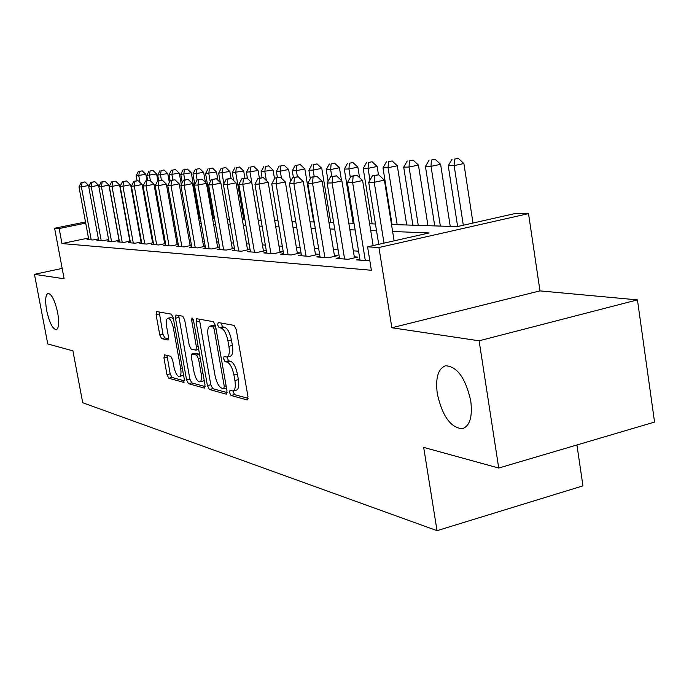 <?xml version="1.0" encoding="UTF-8"?>
<svg xmlns="http://www.w3.org/2000/svg" width="689" height="689" viewBox="0 0 689 689"><rect width="100%" height="100%" fill="white"/><g stroke="black" fill="none" stroke-linecap="round" stroke-linejoin="round"><path stroke-width="1.03" d="M229.583 392.67L231.065 395.486L247.075 399.921L247.971 396.631L236.215 329.394L234.036 325.363L218.206 322.53L217.638 324.915L219.111 327.671L221.126 328.042C224.106 329.282 226.371 333.519 227.921 340.754L228.894 346.291C229.799 352.484 229.17 356.058 227.008 357.031L224.037 356.575L223.632 358.891L225.105 361.682L227.129 362.147C230.126 363.516 232.391 367.805 233.941 375.014L234.915 380.517C235.802 386.581 235.182 390.069 233.054 390.99L229.98 390.405L229.583 392.67M232.942 391.016L234.51 394.608L248.092 398.337M221.014 323.038L222.581 326.844L224.605 327.215L221.126 328.042M226.991 357.04L228.559 360.821L230.591 361.294L227.129 362.147M57.687 312.772C54.905 300.456 51.675 293.996 47.997 293.385C45.44 294.901 44.992 300.576 46.645 310.412C49.393 322.607 52.614 329.049 56.317 329.747C58.866 328.326 59.323 322.659 57.687 312.772M470.759 400.886C465.557 378.106 457.169 366.41 445.594 365.773C438.083 368.624 435.319 377.951 437.3 393.746C442.312 416.087 450.658 427.74 462.336 428.704C469.829 426.121 472.637 416.845 470.759 400.886M164.55 354.826L163.93 357.858L166.971 374.609L168.796 378.261L183.653 382.369L184.325 379.329L173.258 317.827L171.363 314.158L156.532 311.54L156.093 314.666L159.796 335.052L161.622 338.652L168.038 340.022L168.478 336.912L166.635 326.681C165.885 321.832 166.299 319.024 167.858 318.249C170.123 318.516 171.966 321.772 173.37 328.024L180.647 368.408C181.371 373.145 180.966 375.867 179.441 376.582C177.133 376.246 175.273 372.938 173.861 366.66L172.655 360.011L170.794 356.342L164.55 354.826M88.485 238.041L61.976 243.553L59.151 228.524L54.595 228.257L85.496 221.961M498.724 468.038L479.113 340.797L637.446 299.879L654.55 422.073L498.724 468.038L423.675 447.385L437.033 530.659L82.723 402.746L72.913 350.856L47.756 343.94L34.45 274.325L64.12 278.769L54.595 228.257M637.446 299.879L539.978 290.887L391.869 327.757L479.113 340.797M391.869 327.757L378.924 247.515L367.573 246.843L429.083 232.96L392.618 231.487M61.976 243.553L371.371 270.252L367.573 246.843M207.423 385.607L209.439 389.5L226.199 394.142L227.017 390.939L215.476 325.587L213.392 321.677L196.632 318.714L196.098 322.021L207.423 385.607L210.782 384.763L212.789 388.656L227.146 392.592M204.271 388.079L188.51 383.713L186.59 379.94L175.497 318.232L175.979 315.019L182.74 316.191L184.678 319.92L189.242 345.37L191.189 349.151L195.9 350.158L196.408 346.946L191.637 320.178L191.998 317.879L193.523 320.523L205.021 384.953L204.271 388.079L204.745 387.959M62.165 268.4L34.45 274.325M359.873 259.124L356.394 259.917L369.821 260.7M339.419 257.634L336.111 258.384L348.16 259.297L357.892 257.075L354.31 256.816M319.929 256.205L316.768 256.919L328.265 257.789L337.817 255.628L334.398 255.378M301.334 254.852L298.32 255.524L309.283 256.351L318.662 254.25L315.398 254.008M283.567 253.552L280.69 254.189L291.171 254.982L300.378 252.923L297.26 252.699M266.583 252.303L263.827 252.915L273.852 253.673L282.903 251.666L279.923 251.451M250.331 251.115L247.696 251.7L257.29 252.424L266.178 250.46L263.327 250.253M234.76 249.978L232.236 250.529L241.434 251.227L250.021 249.34M219.834 248.875L217.405 249.409L226.233 250.073L234.467 248.273M205.503 247.825L203.177 248.333L211.644 248.97L219.55 247.256M191.749 246.817L189.509 247.299L197.648 247.911L205.236 246.274M178.52 245.844L176.375 246.3L184.196 246.895L191.482 245.327M165.799 244.905L163.732 245.344L171.26 245.921L178.27 244.414M153.552 244.001L151.563 244.431L158.806 244.974L165.549 243.536M141.753 243.131L139.833 243.544L146.817 244.07L153.311 242.692M130.376 242.295L128.524 242.683L135.259 243.2L141.521 241.873M119.404 241.486L117.621 241.865L124.115 242.356L130.161 241.081M108.819 240.702L107.096 241.064L113.366 241.538L119.197 240.315M98.587 239.953L96.925 240.297L102.98 240.754L108.612 239.574M358.581 251.184L353.328 250.839M338.135 249.849L333.433 249.547M318.662 248.583L314.451 248.307M300.077 247.368L296.322 247.127M282.326 246.214L278.993 245.999M265.351 245.112L262.414 244.922M249.117 244.052L246.533 243.88M233.554 243.036L231.306 242.89M218.637 242.072L216.699 241.942M204.332 241.133L202.669 241.029M190.577 240.237L189.182 240.151M177.366 239.376L176.22 239.307M164.654 238.549L163.732 238.489M152.424 237.757L151.709 237.705M140.634 236.99L140.125 236.956M250.021 249.297L247.429 249.108M234.449 248.169L232.193 248.006M219.524 247.093L217.578 246.955M205.193 246.059L203.539 245.939M191.439 245.069L190.043 244.965M178.21 244.113L177.064 244.035M165.489 243.2L164.568 243.131M153.242 242.313L152.536 242.261M141.452 241.46L140.935 241.426M98.389 238.859L92.955 239.996L87.09 239.557L88.7 239.221M437.033 530.659L582.946 485.857L576.934 444.965M391.498 224.502L457.108 226.629L515.742 213.392L528.523 213.616L378.924 247.515M539.978 290.887L528.523 213.616M135.552 211.756L136.034 211.661M85.703 223.107L59.151 228.524M376.547 230.841L370.725 230.608M355.119 229.98L349.883 229.764M334.725 229.153L330.031 228.963M315.295 228.369L311.092 228.205M296.752 227.62L293.014 227.473M279.054 226.914L275.729 226.776M262.121 226.225L259.193 226.113M245.93 225.579L243.355 225.467M230.41 224.95L228.171 224.855M215.536 224.347L213.599 224.269M201.266 223.779L199.612 223.71M187.563 223.219L186.168 223.167M174.386 222.693L173.24 222.642M161.717 222.177L160.795 222.142M149.522 221.686L148.815 221.66M137.774 221.212L137.266 221.195M136.362 216.225L136.87 216.243M147.902 216.604L148.609 216.622M159.874 216.992L160.795 217.018M172.302 217.397L173.447 217.431M185.22 217.81L186.616 217.853M198.656 218.249L200.301 218.301M212.625 218.697L214.563 218.766M227.181 219.171L229.42 219.248M242.347 219.662L244.922 219.748M258.177 220.179L261.105 220.273M274.696 220.713L278.02 220.824M291.964 221.272L295.71 221.393M310.033 221.858L314.227 221.996M328.954 222.478L333.648 222.625M348.798 223.115L354.025 223.288M369.623 223.796L375.445 223.985M136.241 212.789L135.75 212.892M233.054 390.99L236.516 390.112C238.652 389.19 239.272 385.694 238.385 379.639L234.915 380.517M230.591 361.294C233.597 362.655 235.879 366.944 237.421 374.136L238.385 379.639M227.008 357.031L230.479 356.179C232.649 355.205 233.287 351.631 232.391 345.447L228.894 346.291M224.605 327.215C227.594 328.455 229.868 332.684 231.418 339.91L232.391 345.447M199.371 319.171L210.782 384.763M223.71 388.665L224.278 386.417L214.167 329.213L212.72 326.483L209.956 326.112C207.845 327.111 207.251 330.66 208.164 336.766L215.02 375.453C216.518 382.447 218.714 386.658 221.617 388.105L223.71 388.665M209.956 326.112L213.392 325.294L215.468 325.535M205.15 386.555L191.783 382.895L188.51 383.713M178.684 315.467L189.863 379.131L191.783 382.895M193.945 371.655C195.409 378.149 197.373 381.56 199.819 381.904C201.438 381.172 201.886 378.373 201.154 373.507L198.544 358.883L196.563 355.068L191.852 354.017L191.353 357.186L193.945 371.655M199.819 381.904L203.143 381.069L204.168 380.19M194.97 353.311L199.526 354.163M179.441 376.582L183.558 375.066M173.456 318.921L171.122 317.491L167.858 318.249M159.193 311.988L163 334.294L164.835 337.894L168.616 338.712M166.996 355.421L170.166 373.817L172 377.469L184.463 380.888M472.999 223.047L463.886 163.543L454.137 165.584L448.255 165.773L457.634 226.509M463.318 225.225L454.137 165.584L454.387 159.142L458.28 158.341L454.387 159.142M448.255 165.773L452.027 159.237M458.28 158.341L463.886 163.543M394.117 240.849L384.402 180.148L374.222 182.275L384.014 243.131M374.661 175.661L378.726 174.825L372.456 175.712L374.661 175.661L374.222 182.275L368.727 182.361L378.726 244.328M384.402 180.148L378.726 174.825M372.456 175.712L368.727 182.361M450.236 226.405L440.615 164.335L431.038 166.325L425.44 166.505L434.733 225.906M440.357 226.087L431.038 166.325L431.331 160.046L435.155 159.254L431.331 160.046M425.44 166.505L429.092 160.132M435.155 159.254L440.615 164.335M427.955 225.682L418.447 165.084L409.051 167.031L403.711 167.203L412.892 225.2M418.249 225.372L409.051 167.031L409.378 160.899L413.133 160.124L409.378 160.899M403.711 167.203L407.242 160.976M413.133 160.124L418.447 165.084M406.708 224.993L397.312 165.799L388.079 167.703L382.989 167.866L392.05 224.519M397.174 224.683L388.079 167.703L388.441 161.708L392.136 160.959L388.441 161.708M382.989 167.866L386.408 161.794M392.136 160.959L397.312 165.799M378.476 174.825L377.141 166.488L368.064 168.349L363.206 168.504L372.155 223.873M369.967 180.139L368.064 168.349L368.469 162.492L372.094 161.751L368.469 162.492M363.206 168.504L366.514 162.561M372.094 161.751L377.141 166.488M373.145 245.585L362.621 180.544L352.639 182.619L365.325 260.588M353.104 176.169L357.091 175.342L351.002 176.22L353.104 176.169L352.639 182.619L347.402 182.697L360.054 260.192M362.621 180.544L357.091 175.342M351.002 176.22L347.402 182.697M354.482 257.858L341.89 180.914L332.098 182.938L344.612 259.021M332.598 176.651L336.508 175.841L330.599 176.694L332.598 176.651L332.098 182.938L327.12 183.024L339.591 258.642M341.89 180.914L336.508 175.841M330.599 176.694L327.12 183.024M334.561 256.36L322.142 181.276L312.539 183.248L324.881 257.531M313.064 177.107L316.906 176.324L311.161 177.151L313.064 177.107L312.539 183.248L307.794 183.326L320.092 257.169M322.142 181.276L316.906 176.324M311.161 177.151L307.794 183.326M315.553 254.947L303.315 181.612L293.884 183.541L306.054 256.11M294.436 177.538L298.208 176.772L292.618 177.581L294.436 177.538L293.884 183.541L289.354 183.618L301.489 255.765M303.315 181.612L298.208 176.772M292.618 177.581L289.354 183.618M359.572 177.676L357.867 167.143L348.944 168.96L344.302 169.106L353.138 223.262M350.331 177.435L348.944 168.96L349.375 163.233L352.94 162.509L349.375 163.233M344.302 169.106L347.506 163.302M352.94 162.509L357.867 167.143M297.407 253.586L285.341 181.939L276.082 183.825L288.08 254.749M276.659 177.96L280.354 177.211L274.92 177.995L276.659 177.96L276.082 183.825L271.75 183.894L283.713 254.422M285.341 181.939L280.354 177.211M274.92 177.995L271.75 183.894M341.52 180.57L339.427 167.763L330.66 169.546L326.216 169.692L328.11 181.216M331.797 176.453L330.66 169.546L331.108 163.939L334.613 163.233L331.108 163.939M326.216 169.692L329.325 164.016M334.613 163.233L339.427 167.763M280.061 252.295L268.159 182.249L259.064 184.092L270.906 253.449M259.658 178.356L263.301 177.624L258.005 178.391L259.658 178.356L259.064 184.092L254.93 184.161L266.729 253.139M268.159 182.249L263.301 177.624M258.005 178.391L254.93 184.161M330.72 222.53L321.772 168.366L313.151 170.105L308.896 170.243L310.3 178.727M314.218 176.53L313.151 170.105L313.624 164.619L317.069 163.93L313.624 164.619M308.896 170.243L311.919 164.688M317.069 163.93L321.772 168.366M263.465 251.063L251.726 182.542L242.786 184.351L254.465 252.208M243.406 178.735L246.981 178.02L241.813 178.77L243.406 178.735L242.786 184.351L238.833 184.411L250.469 251.907M251.726 182.542L246.981 178.02M241.813 178.77L238.833 184.411M313.693 221.979L304.848 168.943L296.382 170.648L292.291 170.777L293.411 177.426M297.407 176.797L296.382 170.648L296.873 165.274L300.258 164.593L296.873 165.274M292.291 170.777L295.236 165.343M300.258 164.593L304.848 168.943M247.566 249.874L235.991 182.826L227.206 184.592L238.721 251.02M227.835 179.097L231.349 178.399L226.319 179.14L227.835 179.097L227.206 184.592L223.417 184.652L234.889 250.727M235.991 182.826L231.349 178.399M226.319 179.14L223.417 184.652M290.612 181.302L288.622 169.485L280.285 171.165L276.367 171.294L277.417 177.495M281.491 178.279L280.285 171.165L280.802 165.903L284.135 165.239L280.802 165.903M276.367 171.294L279.226 165.963M284.135 165.239L288.622 169.485M232.322 248.746L220.902 183.093L212.272 184.833L223.632 249.874M212.918 179.45L216.372 178.761L211.463 179.484L212.918 179.45L212.272 184.833L208.638 184.885L219.963 249.599M220.902 183.093L216.372 178.761M211.463 179.484L208.638 184.885M274.523 178.735L273.051 170.019L261.079 171.785L262.078 177.65M266.35 180.527L264.843 171.664L265.377 166.505L268.65 165.851L265.377 166.505M261.079 171.785L263.861 166.557M268.65 165.851L273.051 170.019M217.698 247.652L206.433 183.36L197.95 185.057L209.155 248.781M198.604 179.786L201.998 179.106L197.2 179.82L198.604 179.786L197.95 185.057L194.453 185.108L205.632 248.514M206.433 183.36L201.998 179.106M197.2 179.82L194.453 185.108M259.374 178.115L258.082 170.528L246.386 172.25L247.454 178.477M258.237 220.179L250.004 172.138L250.555 167.074L253.776 166.437L250.555 167.074M246.386 172.25L249.099 167.134M253.776 166.437L258.082 170.528M203.651 246.61L192.541 183.61L184.196 185.272L195.254 247.73M184.859 180.105L188.2 179.441L183.515 180.139L184.859 180.105L184.196 185.272L180.845 185.324L191.861 247.472M192.541 183.61L188.2 179.441M183.515 180.139L180.845 185.324M244.914 178.15L243.691 171.01L232.262 172.706L233.623 180.561M243.872 219.713L235.741 172.595L236.301 167.634L239.479 167.005L236.301 167.634M232.262 172.706L234.906 167.685M239.479 167.005L243.691 171.01M190.155 245.611L179.192 183.851L170.984 185.479L181.896 246.722M171.656 180.415L174.937 179.769L170.364 180.449L171.656 180.415L170.984 185.479L167.754 185.53L178.632 246.473M179.192 183.851L174.937 179.769M170.364 180.449L167.754 185.53M177.176 244.647L166.359 184.075L158.272 185.685L169.046 245.749M158.961 180.716L162.191 180.079L157.721 180.742L158.961 180.716L158.272 185.685L155.171 185.729L165.911 245.517M166.359 184.075L162.191 180.079M157.721 180.742L155.171 185.729M164.68 243.725L154 184.299L146.051 185.875L156.679 244.819M146.74 181L149.918 180.372L145.543 181.026L146.74 181L146.051 185.875L143.062 185.918L153.656 244.586M154 184.299L149.918 180.372M145.543 181.026L143.062 185.918M231.039 178.408L229.842 171.483L218.663 173.146L220.299 182.516M223.882 183.765L222.013 173.034L222.581 168.168L225.716 167.548L222.581 168.168M218.663 173.146L221.247 168.219M225.716 167.548L229.842 171.483M217.957 180.277L216.501 171.94L205.572 173.568L213.478 218.732M210.257 181.784L208.801 173.464L209.378 168.684L212.462 168.073L209.378 168.684M205.572 173.568L208.087 168.727M212.462 168.073L216.501 171.94M205.408 182.37L203.651 172.371L192.954 173.972L194.798 184.454M197.132 179.95L196.064 173.869L196.658 169.175L199.689 168.581L196.658 169.175M192.954 173.972L195.409 169.227M199.689 168.581L203.651 172.371M152.639 242.829L142.106 184.514L134.277 186.064L144.768 243.915M134.975 181.276L138.101 180.664L133.821 181.302L134.975 181.276L134.277 186.064L131.401 186.108L141.856 243.691M142.106 184.514L138.101 180.664M133.821 181.302L131.401 186.108M199.276 218.267L191.266 172.793L180.785 174.36L182.249 182.602M184.781 179.889L183.782 174.265L184.385 169.649L187.374 169.072L184.385 169.649M180.785 174.36L183.179 169.701M187.374 169.072L191.266 172.793M141.038 241.977L130.634 184.721L122.926 186.237L133.287 243.045M123.632 181.543L126.716 180.94L122.521 181.569L123.632 181.543L122.926 186.237L120.153 186.28L130.479 242.838M130.634 184.721L126.716 180.94M122.521 181.569L120.153 186.28M181.302 184.437L179.304 173.197L169.038 174.739L170.14 180.888M172.879 179.95L171.94 174.644L172.543 170.114L175.488 169.537L172.543 170.114M169.038 174.739L171.38 170.157M175.488 169.537L179.304 173.197M129.842 241.15L119.585 184.919L111.988 186.409L122.211 242.209M112.695 181.793L115.735 181.207L111.627 181.818L112.695 181.793L111.988 186.409L109.31 186.452L119.498 242.003M119.585 184.919L115.735 181.207M111.627 181.818L109.31 186.452M169.339 182.447L167.763 173.585L157.703 175.101L158.677 180.552M161.407 180.096L160.503 175.015L161.114 170.562L164.016 169.994L161.114 170.562M157.703 175.101L159.994 170.605M164.016 169.994L167.763 173.585M119.042 240.349L108.914 185.117L101.429 186.581L111.523 241.4M102.144 182.042L105.133 181.457L101.102 182.068L102.144 182.042L101.429 186.581L98.846 186.616L108.905 241.202M108.914 185.117L105.133 181.457M101.102 182.068L98.846 186.616L98.605 185.298L91.232 186.736L101.205 240.625M157.824 180.725L156.61 173.964L146.748 175.454L147.679 180.604M150.443 180.871L149.453 175.368L150.073 170.993L152.932 170.433L150.073 170.993M146.748 175.454L148.988 171.027M152.932 170.433L156.61 173.964M91.947 182.284L94.901 181.707L90.948 182.301L91.947 182.284L91.232 186.736L88.743 186.779L98.673 240.427M98.605 185.298L94.901 181.707M90.948 182.301L88.743 186.779M146.981 180.742L145.827 174.334L136.155 175.79L137.042 180.69M139.996 182.482L138.773 175.712L139.393 171.406L142.218 170.855L139.393 171.406M136.155 175.79L138.343 171.449M142.218 170.855L145.827 174.334M88.855 186.555L88.648 185.479L81.388 186.891L91.232 239.867M82.103 182.507L85.005 181.948L81.138 182.533L82.103 182.507L81.388 186.891L78.977 186.934L88.786 239.686M88.648 185.479L85.005 181.948M81.138 182.533L78.977 186.934M234.51 394.608L231.065 395.486M222.581 326.844L219.111 327.671M228.559 360.821L225.105 361.682M237.421 374.136L233.941 375.014M231.418 339.91L227.921 340.754M247.644 399.775L247.075 399.921M199.483 321.229L196.098 322.021M226.715 394.005L226.199 394.142M212.789 388.656L209.439 389.5M226.138 385.952L224.278 386.417M216.045 328.774L214.167 329.213M215.519 325.819L212.72 326.483M214.09 325.286L210.645 326.095M189.863 379.131L186.59 379.94M178.795 317.465L175.497 318.232M198.165 346.524L196.408 346.946M193.351 319.774L191.637 320.178M202.902 373.076L201.154 373.507M200.292 358.461L198.544 358.883M199.56 354.335L196.563 355.068M195.392 353.216L192.067 354.025M182.292 368.004L180.647 368.408M175.023 327.637L173.37 328.024M164.835 337.894L161.622 338.652M163 334.294L159.796 335.052M159.314 313.926L156.093 314.666M184.084 382.257L183.653 382.369M172 377.469L168.796 378.261M170.166 373.817L166.971 374.609M167.134 357.083L163.93 357.858M463.43 428.394L462.336 428.704M226.5 388.01L223.891 388.674M198.69 349.487L195.9 350.158M195.176 353.207L191.852 354.017"/></g></svg>
